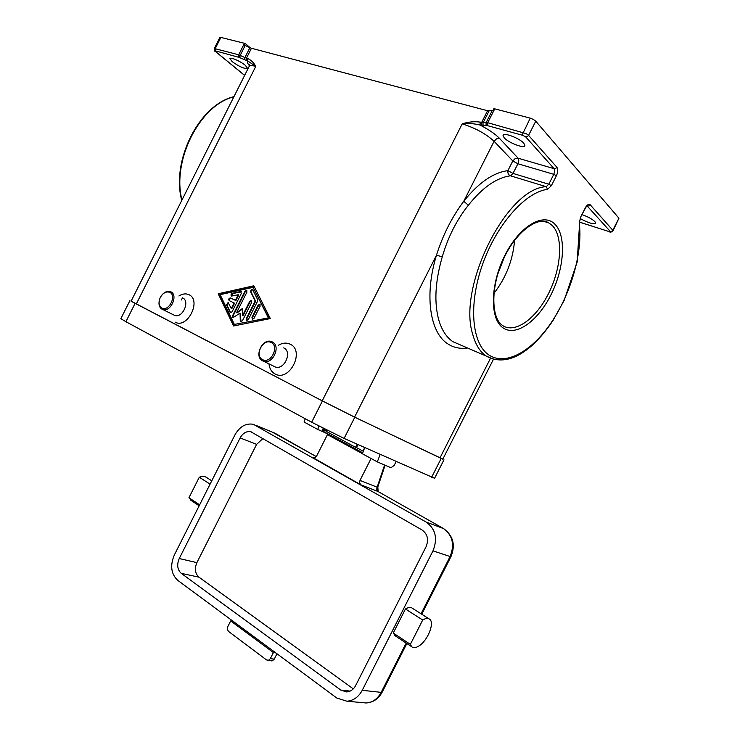 <?xml version="1.0" encoding="UTF-8"?>
<svg xmlns="http://www.w3.org/2000/svg" width="740" height="740" viewBox="0 0 740 740"><rect width="100%" height="100%" fill="white"/><g stroke="black" fill="none" stroke-linecap="round" stroke-linejoin="round"><path stroke-width="1.11" d="M514.596 240.278C512.931 260.064 506.04 277.778 493.904 293.41M384.587 465.016L377.15 487.198L359.992 480.408L359.631 482.961L360.944 484.848L312.872 457.551L314.944 457.625L316.674 455.942L327.589 434.352M323.51 431.429L323.954 431.753L323.907 429.931L323.139 428.506M378.168 491.573L377.15 487.198L377.844 486.883M199.643 504.828L188.941 497.743L191.725 500.86M395.512 636.021L393.245 633.033L405.446 608.992C408.471 607.198 410.848 606.994 412.559 608.382L428.858 618.732M405.446 608.992L422.707 620.018L410.358 644.355L411.69 646.751C413.438 648.194 415.861 647.926 418.979 645.946C427.637 640.673 434.815 623.006 429.755 619.306C428.072 617.937 425.722 618.178 422.707 620.018M161.94 295.01C164.585 291.949 167.351 290.792 170.228 291.542L170.838 291.791C178.525 295.001 170.616 312.53 162.819 309.542L162.06 309.228C159.313 307.516 158.406 304.482 159.359 300.125M169.765 292.337C177.082 295.464 168.729 312.058 161.857 308.043C159.23 306.36 158.48 303.418 159.6 299.228L160.367 297.378C163.078 292.837 166.213 291.162 169.765 292.337M182.669 297.933C190.328 301.143 182.53 318.44 174.76 315.453L173.419 314.787M178.913 295.982C182.493 293.734 185.833 293.299 188.931 294.696C201.965 300.19 187.285 329.328 175.121 322.122M262.682 360.861L263.782 361.305C272.986 364.57 281.219 345.691 272.246 341.899L271.367 341.547C262.21 338.106 253.764 356.874 262.682 360.861M262.543 359.612C270.692 364.33 279.803 346.274 271.164 342.528C263.005 338.004 254.051 355.755 262.543 359.612M273.421 366.05L275.354 367.003C284.502 370.268 292.605 351.648 283.688 347.874M278.518 345.173C282.578 342.842 286.426 342.5 290.062 344.137C305.417 350.695 289.423 382.358 275.03 373.922C271.525 371.97 269.508 368.65 268.99 363.969M245.338 65.342L247.53 68.302C244.625 69.033 239.52 66.822 232.194 61.66L229.909 58.636C230.177 56.758 240.639 61.291 245.338 65.342M582.149 214.692C587.884 216.7 592.148 219.031 594.932 221.676L595.607 223.24C593.119 224.396 588.004 222.833 580.252 218.568M504.144 137.769L503.015 135.272C503.616 132.136 519.684 138.287 523.874 143.292L524.919 145.706C524.188 148.796 508.435 142.755 504.144 137.769M461.279 345.303L452.917 341.686C446.507 337.366 441.789 330.151 438.792 320.05C434.001 302.595 435.157 281.505 442.279 256.78C447.931 237.225 456.626 220.039 468.374 205.211L463.758 201.262C451.918 217.125 442.816 235.117 436.461 255.235C424.094 295.5 430.06 332.972 447.922 343.943C453.722 347.689 460.252 349.039 467.504 347.985M244.653 75.369L215.562 51.523L215.627 50.94L238.964 57.35L247.761 61.004L247.493 58.432L246.457 58.155L251.443 48.248L249.907 47.665L244.931 57.563L238.696 54.788L214.322 48.498M239.723 57.646L240.213 55.37L245.181 45.473L244.404 45.14L245.227 43.494L219.993 37.203M442.279 256.78L436.461 255.235L354.589 417.101L442.798 459.189M613.025 230.815L618.936 218.189L535.769 121.194L533.41 119.445L530.247 118.141L522.597 134.079L522.94 135.383L525.696 136.9L554.13 168.683L554.704 171.088L553.807 174.326L548.784 184.232L546.231 186.684C506.558 188.062 457.237 287.425 472.74 334.341C475.487 344.544 479.983 351.787 486.208 356.06L494.339 359.575M618.936 218.189L612.812 230.251L590.224 204.814C588.772 203.685 587.135 204.693 585.331 207.838L580.576 217.209L579.3 223.175C582.861 252.543 570.975 293.539 551.3 322.566C531.662 351.593 505.522 366.226 488.807 354.923C472.055 343.85 468.217 305.592 482.202 265.401C496.05 225.191 525.159 192.039 547.572 189.338L551.383 185.657L556.406 175.75C558.025 172.106 558.191 169.284 556.905 167.286L528.582 135.383L526.223 133.653L487.716 122.71L494.736 108.835L493.848 108.66L492.849 110.639L487.568 110.732L481.601 122.526L481.555 125.486L487.651 125.689L522.94 135.383M492.202 110.621L486.199 122.488L480.14 122.119L480.084 125.079L481.555 125.486M249.389 65.61C247.493 63.427 246.957 61.892 247.761 61.004L255.781 66.387C251.831 65.324 249.602 65.379 249.084 66.544L131.072 301.236L322.233 400.839L462.213 123.848C468.55 123.192 474.507 123.599 480.084 125.079C488.816 129.583 495.301 134.032 499.537 138.399L496.494 138.843L494.089 141.294L512.802 160.959L507.89 170.644C493.275 172.54 478.558 182.743 463.758 201.262L494.089 141.294C486.106 133.903 475.487 128.094 462.213 123.848C468.429 121.869 474.396 121.295 480.14 122.119M494.736 108.835L530.247 118.141M468.374 205.211C482.489 187.498 496.522 177.702 510.461 175.806C508.454 174.927 507.594 173.215 507.89 170.644L513.005 173.428L517.908 163.753L512.802 160.959L515.142 158.601L518.12 158.212L499.537 138.399M322.233 400.839L354.589 417.101M245.181 45.473L249.907 47.665M251.443 48.248L487.568 110.732M245.227 43.494L250.296 47.841M253.829 285.797L270.313 318.57L233.581 325.979L218.208 293.752L253.829 285.797M393.245 633.033L410.358 644.355M211.77 480.806L206.895 477.707C204.878 476.171 202.335 476.014 199.282 477.245L188.941 497.743M210.086 484.145L199.282 477.245M363.331 451.271L362.776 452.732M329.346 435.62L362.415 453.685M426.138 522.042L253.302 424.288C245.837 423.012 239.714 426.545 234.941 434.889L174.326 555.009C169.932 565.563 171.06 574.018 177.73 580.345L336.876 698.07L346.93 701.215C353.48 700.678 358.586 697.034 362.239 690.309L432.983 550.856C437.886 538.507 435.601 528.896 426.138 522.042L443.676 528.647C453.241 535.695 455.664 545.038 450.938 556.674L450.105 556.545L421.051 613.774M262.996 438.487L256.614 444.352L196.896 562.631C194.38 568.709 195.073 573.555 198.968 577.172L353.295 688.866M240.121 437.923C242.896 433.076 246.448 431.013 250.786 431.725L422.096 530.007C427.581 534.04 428.904 539.636 426.046 546.795L355.653 685.564C353.498 689.532 350.492 691.65 346.625 691.937L340.9 690.124L181.254 573.352C177.35 569.68 176.675 564.74 179.246 558.543L240.121 437.923L256.614 444.352M359.992 480.408L371.082 458.486M268.222 317.571L253.052 287.351L220.131 294.668L234.358 324.435L268.694 317.83L253.052 287.351M241.379 293.354L232.092 311.79L230.529 312.687L230.029 312.225L226.468 304.788L228.114 302.512L231.278 308.534L234.09 302.965L229.178 300.616C228.355 299.21 228.771 298.312 230.436 297.933L235.431 300.301L238.234 294.733L231.555 296.065C230.64 295.103 230.871 294.187 232.24 293.336L240.472 291.514L241.379 293.354M253.996 318.348L252.396 319.255L251.961 317.368L258.094 305.204L259.721 304.307L260.138 306.175L253.996 318.348M257.622 301.134L248.363 319.504L246.771 320.401L246.337 318.514L255.189 300.958L250.407 291.366L252.109 289.081L252.581 289.516L257.696 299.728L257.622 301.134M236.569 312.678L242.35 308.571L242.563 315.573L249.759 301.291L251.378 300.394L251.785 302.244L242.48 320.697L240.898 321.595L240.269 320.596L240.056 313.14L232.934 317.691L232.517 315.832L244.921 291.209L246.531 290.311L246.919 292.134L236.569 312.678L237.05 312.928L242.368 309.163M129.898 300.653L120.842 318.653L125.892 321.697L311.67 422.226L344.1 438.422L434.584 478.28M131.119 301.152L322.418 400.96L354.812 417.24L442.844 459.105M246.864 290.543L245.393 291.477L232.989 316.082L233.072 317.719M240.056 313.14L241.036 321.632M251.711 300.616L250.231 301.55L243.035 315.832L242.563 315.573M252.451 289.312L250.879 291.634L255.661 301.226L246.809 318.774L246.901 320.429M255.189 300.958L255.661 301.226M254.005 286.139L218.689 294.011L233.914 325.914M234.358 324.435L268.694 317.83M218.208 293.752L218.689 294.011M260.064 304.538L258.565 305.472L252.433 317.627L252.525 319.282M241.323 291.764L232.712 293.595L231.703 296.102M238.234 294.733L238.706 295.001L235.903 300.57L230.908 298.202C229.391 298.442 228.91 299.302 229.474 300.764M234.09 302.965L234.562 303.224L231.759 308.793L231.278 308.534M228.447 302.743L226.949 305.046L230.667 312.715M235.431 300.301L235.903 300.57M396.168 461.483L394.161 465.432L390.951 467.754L377.317 461.88L362.387 453.759L364.737 447.561L362.942 451.086L356.412 447.543M377.317 461.88L380.175 454.397M305.25 418.757L304.048 422.013L317.71 429.45L318.959 426.083M325.545 432.891L317.71 429.45M326.183 431.3L356.292 447.737L326.183 431.3L326.867 430.125M355.496 447.182L357.226 444.231M358.114 444.629L356.292 447.737M271.192 660.82L272.477 660.774L274.235 659.155L276.964 653.753M270.331 658.628L268.565 660.256L266.483 659.913L228.419 631.331L227.319 629.324L227.726 626.78L230.686 620.925L273.393 652.569L270.331 658.628L274.235 659.155M275.835 652.921L273.393 652.569M233.165 621.36L230.686 620.925M272.302 432.114L316.267 456.58L274.892 433.178L255.957 425.38M360.944 484.848L378.001 491.499L443.251 528.406C452.575 535.122 454.869 544.51 450.105 556.545L432.983 550.856M377.039 487.151L376.706 489.649L378.001 491.499L443.242 528.397M313.409 457.773L312.872 457.551M543.697 221.288L549.071 223.064L552.336 225.589C563.491 236.828 561.392 267.889 548.747 293.114C536.26 318.478 515.299 333.879 502.719 325.609L502.488 325.452M502.663 327.598C515.438 337.19 537.481 321.65 550.773 295.223C564.222 268.935 566.673 236.134 555.019 224.303C543.586 212.038 519.637 225.987 505.022 255.106C490.232 284.058 489.686 318.44 502.663 327.598M556.905 167.286L555.685 168.489L554.13 168.683L518.12 158.212L518.749 160.58L517.908 163.753L553.807 174.326L556.406 175.75M551.383 185.657L548.784 184.232L513.005 173.428L510.461 175.806L546.231 186.684L547.572 189.338M587.144 205.951L610.269 231.435L609.251 231.629L579.624 222.139M585.331 207.838L587.283 205.859L589.077 205.933L590.224 204.814M246.725 60.717L246.457 58.155L244.931 57.563L244.441 59.838M244.487 43.253L238.696 54.788L238.964 57.35M215.627 50.94L215.331 48.415L221.02 37.102M609.52 231.777L609.371 231.731C610.223 232.526 611.453 232.212 613.035 230.797L612.812 230.251L611.702 231.315L610.269 231.435M487.651 125.689L487.716 122.71L486.865 122.526L486.199 122.488L485.986 124.218L486.892 125.578M489.075 110.926L483.109 122.738L482.896 124.45L483.803 125.809M535.769 121.194L528.582 135.383L527.315 136.669L525.696 136.9M579.3 223.175L580.586 217.606M579.633 222.204L609.251 231.629M580.576 217.209L585.331 208.245M461.27 345.293L486.208 356.06C500.453 363.849 516.215 359.89 533.466 344.165C540.468 337.468 547.045 329.476 553.187 320.198L564.204 300.274L577.163 262.089L579.651 222.361M181.947 200.059C171.736 160.645 199.643 105.08 233.868 96.811M136.253 304.057L255.781 66.387C253.811 62.678 251.054 60.023 247.493 58.432M490.444 358.364L439.976 457.94M504.255 257.4L497.752 274.114M181.393 299.978L182.475 297.841M329.79 435.934L323.944 431.744L362.739 452.825L323.944 431.744C322.668 430.652 322.344 429.635 323.001 428.71M326.238 431.189L323.907 429.931L324.435 428.895M382.201 692.104L381.165 692.363C377.604 698.921 372.599 702.463 366.152 702.982L362.054 702.612M406.177 643.097L381.165 692.363L362.239 690.309M179.246 558.543L196.896 562.631M181.254 573.352L198.968 577.172M340.9 690.124L350.113 691.105M441.151 458.532L431.67 477.217M354.812 417.24L344.1 438.422M322.418 400.96L311.67 422.226M135.059 303.465L125.892 321.697M249.759 301.291L250.231 301.55M240.269 320.596L240.74 320.855M232.517 315.832L232.989 316.082M244.921 291.209L245.393 291.477M246.337 318.514L246.809 318.774M250.407 291.366L250.879 291.634M258.094 305.204L258.565 305.472M251.961 317.368L252.433 317.627M230.029 312.225L230.51 312.483M226.468 304.788L226.949 305.046M230.51 297.97L230.991 298.229M232.24 293.336L232.712 293.595M240.472 291.514L240.944 291.773M385.105 465.238L377.835 486.892M199.162 505.79L190.707 500.175M174.76 315.453L162.819 309.542M275.354 367.003L263.782 361.305M181.744 200.475C171.014 160.83 199.115 104.729 233.942 96.663M214.332 48.452C214.341 50.57 214.683 51.56 215.358 51.439L244.625 75.425M249.944 65.814L249.084 64.334L249.177 66.359M493.413 359.353L442.798 459.198M220.002 37.157L214.35 48.415M502.025 325.101C491.36 317.682 490.407 286.889 503.394 259.222C515.984 231.315 538.452 215.562 549.071 223.064M411.69 646.751L394.624 635.429M377.825 486.92L378.121 491.452M406.852 643.541L382.182 692.14C378.565 698.837 373.219 702.454 366.152 702.982L346.93 701.215M421.735 614.209L450.938 556.674M252.349 432.354L250.786 431.725M443.963 459.79L434.574 478.308M230.908 298.202L230.436 297.933M271.737 660.894L267.825 660.376"/></g></svg>
